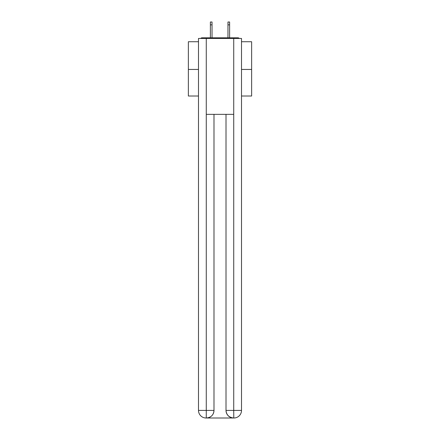 <?xml version="1.0" encoding="UTF-8"?>
<svg xmlns="http://www.w3.org/2000/svg" width="440" height="440" viewBox="0 0 440 440"><rect width="100%" height="100%" fill="white"/><g stroke="black" fill="none" stroke-linecap="round" stroke-linejoin="round"><path stroke-width="0.66" d="M241.511 41.734L251.631 41.734L251.631 96.014L241.511 96.014M198.49 69.443L188.37 69.443L188.37 96.014L198.49 96.014M188.37 69.443L188.37 41.734L198.49 41.734M251.631 69.443L241.511 69.443M239.316 38.445A1.898 1.898 0 0 0 237.903 37.812L202.097 37.812A1.898 1.898 0 0 0 200.684 38.445M237.903 37.812L229.867 37.812M210.133 37.812L202.097 37.812M206.085 418A7.59 7.59 0 0 1 198.49 410.41L213.989 410.41L213.989 114.356L213.989 410.41A7.59 7.59 0 0 1 206.399 418L206.085 418A7.59 7.59 0 0 1 198.49 410.41L198.49 38.445L206.272 38.445L206.272 114.356L233.728 114.356L233.728 38.445L206.272 38.445M233.728 38.445L241.511 38.445L241.511 410.41A7.59 7.59 0 0 1 233.915 418L233.602 418A7.59 7.59 0 0 1 226.012 410.41L226.012 114.356L226.012 410.41C226.397 414.882 228.927 417.411 233.602 418L206.399 418C211.096 417.511 213.626 414.981 213.989 410.41M226.012 410.41L233.728 410.41L233.789 418M206.272 114.356L206.272 418M212.031 24.849L210.386 24.849L210.386 22L212.031 22L212.031 37.812M210.386 24.849L210.386 37.812M229.614 22L229.614 24.849L227.97 24.849L227.97 22L229.614 22M227.97 37.812L227.97 24.849M229.614 37.812L229.614 24.849M233.728 114.356L233.728 410.41L241.511 410.41"/></g></svg>
